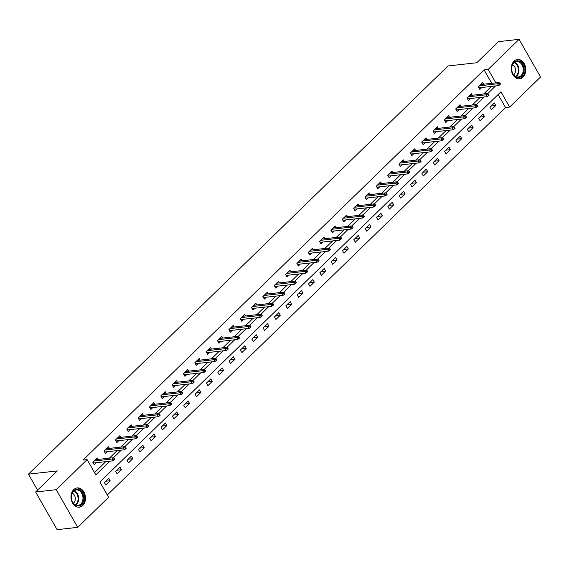 <?xml version="1.0" encoding="UTF-8"?>
<svg xmlns="http://www.w3.org/2000/svg" width="569" height="569" viewBox="0 0 569 569"><rect width="100%" height="100%" fill="white"/><g stroke="black" fill="none" stroke-linecap="round" stroke-linejoin="round"><path stroke-width="0.85" d="M73.707 489.617A9.694 7.219 -96.4 0 1 77.156 487.918A9.694 7.219 -96.4 0 1 84.888 494.283A9.694 7.219 -96.4 0 1 82.768 505.492A9.694 7.219 -96.4 0 1 79.319 507.185A9.694 7.219 -96.4 0 1 71.587 500.827A9.694 7.219 -96.4 0 1 73.707 489.617M514.013 61.189A9.694 7.219 -96.4 0 1 517.456 59.496A9.694 7.219 -96.4 0 1 525.194 65.855A9.694 7.219 -96.4 0 1 523.067 77.064A9.694 7.219 -96.4 0 1 519.625 78.764A9.694 7.219 -96.4 0 1 511.894 72.405A9.694 7.219 -96.4 0 1 514.013 61.189M77.704 527.349L57.106 529.661L35.627 492.007L57.291 470.926L28.45 474.169L447.959 65.976L476.801 62.732L498.472 41.651L519.07 39.339L540.55 76.993L509.653 107.057L500.94 91.794L99.902 482.014L108.608 497.278L77.704 527.349L56.231 489.696L87.128 459.624L95.834 474.895L109.938 461.175M107.306 495.002L505.528 107.52L509.653 107.057M28.45 474.169L37.554 490.137M505.528 107.52L498.124 94.532M494.347 102.975L489.98 107.221L491.431 109.76L495.798 105.521L494.347 102.975M483.003 114.013L478.643 118.252L480.094 120.799L484.454 116.553L483.003 114.013M471.658 125.045L467.298 129.291L468.749 131.837L473.109 127.591L471.658 125.045M460.321 136.083L455.954 140.33L457.405 142.869L461.772 138.63L460.321 136.083M448.977 147.115L444.617 151.361L446.068 153.907L450.428 149.661L448.977 147.115M437.632 158.154L433.272 162.4L434.723 164.946L439.083 160.7L437.632 158.154M426.295 169.192L421.928 173.438L423.379 175.977L427.746 171.731L426.295 169.192M414.95 180.224L410.59 184.47L412.041 187.016L416.401 182.77L414.95 180.224M403.606 191.262L399.246 195.508L400.697 198.055L405.057 193.809L403.606 191.262M392.269 202.301L387.902 206.54L389.352 209.086L393.72 204.84L392.269 202.301M380.924 213.332L376.564 217.578L378.015 220.125L382.375 215.879L380.924 213.332M369.58 224.371L365.22 228.617L366.671 231.156L371.031 226.917L369.58 224.371M358.242 235.41L353.875 239.649L355.326 242.195L359.693 237.949L358.242 235.41M346.898 246.441L342.538 250.687L343.989 253.233L348.349 248.987L346.898 246.441M335.554 257.48L331.194 261.726L332.645 264.265L337.004 260.026L335.554 257.48M324.216 268.518L319.849 272.757L321.3 275.304L325.667 271.057L324.216 268.518M312.872 279.55L308.512 283.796L309.963 286.342L314.323 282.096L312.872 279.55M301.527 290.588L297.167 294.834L298.618 297.374L302.978 293.135L301.527 290.588M290.19 301.62L285.823 305.866L287.274 308.412L291.641 304.166L290.19 301.62M278.846 312.658L274.486 316.905L275.937 319.451L280.297 315.205L278.846 312.658M267.501 323.697L263.141 327.943L264.592 330.482L268.952 326.236L267.501 323.697M256.164 334.728L251.797 338.975L253.248 341.521L257.615 337.275L256.164 334.728M244.819 345.767L240.459 350.013L241.91 352.56L246.27 348.313L244.819 345.767M233.475 356.806L229.115 361.045L230.566 363.591L234.926 359.345L233.475 356.806M222.138 367.837L217.771 372.083L219.221 374.63L223.589 370.383L222.138 367.837M210.793 378.876L206.433 383.122L207.884 385.661L212.244 381.422L210.793 378.876M199.449 389.914L195.089 394.153L196.54 396.7L200.9 392.454L199.449 389.914M188.111 400.946L183.744 405.192L185.195 407.738L189.562 403.492L188.111 400.946M176.767 411.984L172.407 416.231L173.858 418.77L178.218 414.531L176.767 411.984M165.423 423.023L161.063 427.262L162.514 429.808L166.873 425.562L165.423 423.023M154.085 434.055L149.718 438.301L151.169 440.847L155.536 436.601L154.085 434.055M142.741 445.093L138.381 449.339L139.832 451.878L144.192 447.639L142.741 445.093M131.396 456.125L127.036 460.371L128.487 462.917L132.847 458.671L131.396 456.125M120.059 467.163L115.692 471.409L117.143 473.956L121.51 469.709L120.059 467.163M108.715 478.202L104.355 482.448L105.806 484.987L110.166 480.741L108.715 478.202M491.716 83.302L484.055 69.866L83.01 460.093L87.128 459.624M94.539 472.611L105.813 461.637M109.39 458.159L117.157 450.598M120.735 447.12L128.502 439.567M132.072 436.089L139.839 428.528M143.416 425.05L151.183 417.49M154.761 414.012L162.528 406.458M166.098 402.98L173.865 395.419M177.443 391.941L185.209 384.381M188.787 380.903L196.554 373.349M200.124 369.871L207.891 362.311M211.469 358.833L219.236 351.272M222.813 347.801L230.58 340.241M234.151 336.763L241.917 329.202M245.495 325.724L253.262 318.171M256.839 314.693L264.606 307.132M268.177 303.654L275.944 296.093M279.521 292.615L287.288 285.062M290.866 281.584L298.633 274.023M302.203 270.545L309.97 262.985M313.547 259.507L321.314 251.953M324.892 248.475L332.659 240.915M336.229 237.437L343.996 229.876M347.574 226.398L355.341 218.845M358.911 215.367L366.685 207.806M370.255 204.328L378.022 196.767M381.6 193.296L389.367 185.736M392.937 182.258L400.711 174.697M404.282 171.219L412.048 163.666M415.626 160.188L423.393 152.627M426.963 149.149L434.737 141.589M438.308 138.111L446.075 130.557M449.652 127.079L457.419 119.518M460.99 116.04L468.764 108.48M472.334 105.002L480.101 97.448M483.678 93.97L491.445 86.41M483.643 84.212L482.732 82.619L478.373 86.865L479.823 89.411L481.794 87.498M472.298 95.251L471.395 93.657L467.028 97.904L468.479 100.443L470.449 98.529M460.961 106.282L460.051 104.696L455.691 108.935L457.142 111.481L459.105 109.568M449.617 117.321L448.706 115.727L444.346 119.974L445.797 122.52L447.767 120.607M438.272 128.359L437.369 126.766L433.002 131.012L434.453 133.551L436.423 131.638M426.935 139.391L426.025 137.805L421.665 142.044L423.116 144.59L425.079 142.677M415.59 150.429L414.68 148.836L410.32 153.082L411.771 155.629L413.741 153.715M404.246 161.461L403.343 159.875L398.976 164.121L400.427 166.66L402.397 164.747M392.909 172.499L391.998 170.906L387.638 175.152L389.089 177.699L391.052 175.785M381.564 183.538L380.654 181.945L376.294 186.191L377.745 188.737L379.715 186.817M370.22 194.57L369.317 192.983L364.949 197.23L366.4 199.769L368.371 197.856M358.883 205.608L357.972 204.015L353.612 208.261L355.063 210.807L357.026 208.894M347.538 216.647L346.628 215.054L342.268 219.3L343.719 221.846L345.689 219.926M336.194 227.678L335.29 226.092L330.923 230.331L332.374 232.877L334.344 230.964M324.856 238.717L323.946 237.124L319.586 241.37L321.037 243.916L323 242.003M313.512 249.755L312.601 248.162L308.242 252.408L309.692 254.948L311.663 253.034M302.167 260.787L301.264 259.201L296.897 263.44L298.348 265.986L300.318 264.073M290.83 271.826L289.92 270.232L285.56 274.478L287.011 277.025L288.974 275.112M279.486 282.864L278.575 281.271L274.215 285.517L275.666 288.056L277.636 286.143M268.141 293.896L267.238 292.31L262.871 296.549L264.322 299.095L266.292 297.182M256.804 304.934L255.894 303.341L251.534 307.587L252.985 310.133L254.948 308.22M245.459 315.966L244.549 314.38L240.189 318.626L241.64 321.165L243.61 319.252M234.115 327.004L233.212 325.411L228.845 329.657L230.296 332.204L232.266 330.29M222.778 338.043L221.867 336.45L217.507 340.696L218.958 343.242L220.921 341.322M211.433 349.074L210.523 347.488L206.163 351.734L207.614 354.274L209.584 352.36M200.089 360.113L199.186 358.52L194.818 362.766L196.269 365.312L198.24 363.399M188.752 371.152L187.841 369.558L183.481 373.805L184.932 376.351L186.895 374.43M177.407 382.183L176.497 380.597L172.137 384.836L173.588 387.382L175.558 385.469M166.063 393.222L165.159 391.628L160.792 395.875L162.243 398.421L164.213 396.508M154.725 404.26L153.815 402.667L149.455 406.913L150.906 409.452L152.869 407.539M143.381 415.292L142.47 413.706L138.111 417.945L139.561 420.491L141.532 418.578M132.036 426.33L131.133 424.737L126.766 428.983L128.217 431.53L130.187 429.616M120.699 437.369L119.789 435.776L115.429 440.022L116.88 442.561L118.843 440.648M109.355 448.4L108.444 446.814L104.084 451.053L105.535 453.6L107.505 451.686M98.01 459.439L97.107 457.846L92.74 462.092L94.198 464.638L96.161 462.725M35.627 492.007L56.231 489.696M484.055 69.866L488.174 69.404L519.07 39.339M495.841 82.839L488.174 69.404M113.402 457.796L121.275 450.136M124.746 446.765L132.62 439.097M136.091 435.726L143.964 428.066M147.428 424.687L155.301 417.027M158.772 413.656L166.646 405.996M170.117 402.617L177.99 394.957M181.454 391.579L189.328 383.919M192.799 380.547L200.672 372.887M204.143 369.509L212.017 361.848M215.48 358.477L223.354 350.81M226.825 347.439L234.698 339.778M238.169 336.4L246.043 328.74M249.507 325.368L257.38 317.701M260.851 314.33L268.724 306.67M272.195 303.291L280.069 295.631M283.533 292.26L291.406 284.592M294.877 281.221L302.751 273.561M306.222 270.183L314.095 262.522M317.559 259.151L325.432 251.491M328.903 248.112L336.777 240.452M340.248 237.074L348.121 229.414M351.585 226.042L359.459 218.382M362.93 215.004L370.803 207.344M374.274 203.972L382.148 196.305M385.611 192.934L393.485 185.274M396.956 181.895L404.829 174.235M408.3 170.864L416.174 163.196M419.638 159.825L427.511 152.165M430.982 148.786L438.855 141.126M442.326 137.755L450.2 130.088M453.664 126.716L461.537 119.056M465.008 115.678L472.882 108.018M476.353 104.646L484.226 96.986M487.69 93.608L495.563 85.947M491.196 106.033L495.798 105.521M479.859 117.072L484.454 116.553M468.515 128.11L473.109 127.591M457.17 139.142L461.772 138.63M445.833 150.18L450.428 149.661M434.488 161.219L439.083 160.7M423.144 172.251L427.746 171.731M411.807 183.289L416.401 182.77M400.462 194.321L405.057 193.809M389.118 205.359L393.72 204.84M377.78 216.398L382.375 215.879M366.436 227.429L371.031 226.917M355.092 238.468L359.693 237.949M343.754 249.507L348.349 248.987M332.41 260.538L337.004 260.026M321.065 271.577L325.667 271.057M309.728 282.615L314.323 282.096M298.384 293.647L302.978 293.135M287.039 304.685L291.641 304.166M275.702 315.724L280.297 315.205M264.357 326.755L268.952 326.236M253.013 337.794L257.615 337.275M241.676 348.825L246.27 348.313M230.331 359.864L234.926 359.345M218.987 370.903L223.589 370.383M207.649 381.934L212.244 381.422M196.305 392.973L200.9 392.454M184.961 404.011L189.562 403.492M173.623 415.043L178.218 414.531M162.279 426.081L166.873 425.562M150.934 437.12L155.536 436.601M139.597 448.152L144.192 447.639M128.253 459.19L132.847 458.671M116.908 470.229L121.51 469.709M105.571 481.26L110.166 480.741M479.098 88.145L479.503 87.754M478.529 86.716L479.148 87.79L498.636 85.599L497.591 83.771L479.461 85.805M499.184 83.771L499.767 84.788L500.492 84.084L499.909 83.067L499.184 83.771L497.591 83.771L498.899 82.498L480.769 84.532M498.636 85.599L499.767 84.788M499.909 83.067L498.899 82.498M515.592 76.772A8.393 6.252 -96.4 0 1 512.036 65.641A8.393 6.252 -96.4 0 1 520.173 61.63A8.393 6.252 -96.4 0 1 523.729 72.761A8.393 6.252 -96.4 0 1 515.592 76.772M519.589 62.241A7.767 5.782 83.6 0 0 516.602 61.53A7.767 5.782 83.6 0 0 511.695 67.875A7.767 5.782 83.6 0 0 515.35 76.26A7.767 5.782 83.6 0 0 518.338 76.971A7.767 5.782 83.6 0 0 523.252 70.62A7.767 5.782 83.6 0 0 519.589 62.241M512.541 64.71A5.534 4.118 -96.4 0 1 512.968 64.937A5.534 4.118 -96.4 0 1 515.578 69.759A5.534 4.118 -96.4 0 1 513.672 74.767M518.793 78.792A9.63 7.177 83.6 0 0 518.956 78.778A9.63 7.177 83.6 0 0 525.045 70.905A9.63 7.177 83.6 0 0 520.514 60.513A9.63 7.177 83.6 0 0 516.808 59.631A9.63 7.177 83.6 0 0 516.638 59.653L516.808 59.631M73.657 490.763A8.393 6.252 -96.4 0 1 82.484 492.854A8.393 6.252 -96.4 0 1 81.495 504.497A8.393 6.252 -96.4 0 1 72.668 502.406A8.393 6.252 -96.4 0 1 73.657 490.763M80.798 504.034A7.767 5.782 83.6 0 0 82.498 495.051A7.767 5.782 83.6 0 0 76.296 489.959A7.767 5.782 83.6 0 0 73.536 491.317A7.767 5.782 83.6 0 0 71.836 500.3A7.767 5.782 83.6 0 0 78.031 505.393A7.767 5.782 83.6 0 0 80.798 504.034M72.242 493.138A5.534 4.118 -96.4 0 1 75.208 497.598A5.534 4.118 -96.4 0 1 73.735 502.882A5.534 4.118 -96.4 0 1 73.373 503.195M78.657 507.199L78.501 507.221A9.63 7.177 83.6 0 0 78.657 507.199A9.63 7.177 83.6 0 0 82.078 505.514A9.63 7.177 83.6 0 0 84.184 494.376A9.63 7.177 83.6 0 0 76.502 488.06A9.63 7.177 83.6 0 0 76.331 488.081M467.761 99.177L468.159 98.793M467.185 97.747L467.803 98.828L487.292 96.638L486.246 94.803L468.116 96.844M487.839 94.81L488.422 95.827L489.148 95.123L488.572 94.098L487.839 94.81L486.246 94.803L487.555 93.529L469.425 95.571M487.292 96.638L488.422 95.827M488.572 94.098L487.555 93.529M456.416 110.215L456.815 109.824M455.847 108.786L456.459 109.867L475.954 107.676L474.909 105.841L456.772 107.882M476.502 105.848L477.078 106.865L477.811 106.154L477.227 105.137L476.502 105.848L474.909 105.841L476.217 104.568L458.081 106.609M475.954 107.676L477.078 106.865M477.227 105.137L476.217 104.568M445.072 121.247L445.477 120.863M444.503 119.824L445.122 120.898L464.61 118.708L463.564 116.88L445.435 118.914M465.158 116.88L465.741 117.897L466.466 117.193L465.883 116.176L465.158 116.88L463.564 116.88L464.873 115.607L446.743 117.641M464.61 118.708L465.741 117.897M465.883 116.176L464.873 115.607M433.734 132.285L434.133 131.894M433.158 130.856L433.777 131.937L453.265 129.746L452.22 127.911L434.09 129.952M453.813 127.918L454.396 128.935L455.122 128.231L454.546 127.207L453.813 127.918L452.22 127.911L453.529 126.638L435.399 128.679M453.265 129.746L454.396 128.935M454.546 127.207L453.529 126.638M422.39 143.324L422.788 142.933M421.821 141.894L422.433 142.975L441.928 140.785L440.883 138.95L422.746 140.991M442.476 138.957L443.052 139.974L443.784 139.263L443.201 138.246L442.476 138.957L440.883 138.95L442.191 137.677L424.054 139.718M441.928 140.785L443.052 139.974M443.201 138.246L442.191 137.677M411.046 154.355L411.451 153.971M410.477 152.933L411.095 154.007L430.584 151.816L429.538 149.988L411.408 152.023M431.131 149.988L431.715 151.005L432.44 150.301L431.857 149.284L431.131 149.988L429.538 149.988L430.847 148.715L412.717 150.749M430.584 151.816L431.715 151.005M431.857 149.284L430.847 148.715M399.708 165.394L400.107 165.003M399.132 163.964L399.751 165.046L419.239 162.855L418.194 161.02L400.064 163.061M419.787 161.027L420.37 162.044L421.096 161.333L420.519 160.316L419.787 161.027L418.194 161.02L419.502 159.747L401.373 161.788M419.239 162.855L420.37 162.044M420.519 160.316L419.502 159.747M388.364 176.433L388.762 176.041M387.795 175.003L388.407 176.084L407.902 173.894L406.856 172.058L388.719 174.1M408.45 172.058L409.026 173.083L409.758 172.371L409.175 171.354L408.45 172.058L406.856 172.058L408.165 170.785L390.028 172.827M407.902 173.894L409.026 173.083M409.175 171.354L408.165 170.785M377.019 187.464L377.425 187.08M376.45 186.035L377.069 187.116L396.557 184.925L395.512 183.097L377.382 185.131M397.105 183.097L397.688 184.114L398.414 183.41L397.831 182.393L397.105 183.097L395.512 183.097L396.821 181.824L378.691 183.858M396.557 184.925L397.688 184.114M397.831 182.393L396.821 181.824M365.682 198.503L366.08 198.112M365.106 197.073L365.725 198.154L385.213 195.964L384.167 194.129L366.038 196.17M385.768 194.136L386.344 195.153L387.069 194.442L386.493 193.424L385.768 194.136L384.167 194.129L385.476 192.855L367.346 194.897M385.213 195.964L386.344 195.153M386.493 193.424L385.476 192.855M354.338 209.541L354.736 209.15M353.769 208.112L354.38 209.193L373.876 206.995L372.83 205.167L354.693 207.208M374.423 205.167L374.999 206.184L375.732 205.48L375.149 204.463L374.423 205.167L372.83 205.167L374.139 203.894L356.002 205.928M373.876 206.995L374.999 206.184M375.149 204.463L374.139 203.894M342.993 220.573L343.399 220.189M342.424 219.143L343.043 220.224L362.531 218.034L361.486 216.206L343.356 218.24M363.079 216.206L363.662 217.223L364.388 216.519L363.804 215.502L363.079 216.206L361.486 216.206L362.794 214.926L344.665 216.967M362.531 218.034L363.662 217.223M363.804 215.502L362.794 214.926M331.656 231.611L332.054 231.22M331.08 230.182L331.699 231.263L351.187 229.072L350.141 227.237L332.012 229.279M351.742 227.244L352.318 228.261L353.043 227.55L352.467 226.533L351.742 227.244L350.141 227.237L351.45 225.964L333.32 228.005M351.187 229.072L352.318 228.261M352.467 226.533L351.45 225.964M320.311 242.65L320.71 242.259M319.742 241.22L320.354 242.294L339.849 240.104L338.804 238.276L320.674 240.31M340.397 238.276L340.973 239.293L341.706 238.589L341.123 237.572L340.397 238.276L338.804 238.276L340.113 237.003L321.983 239.037M339.849 240.104L340.973 239.293M341.123 237.572L340.113 237.003M308.967 253.682L309.372 253.297M308.398 252.252L309.017 253.333L328.505 251.142L327.459 249.307L309.33 251.349M329.053 249.314L329.636 250.332L330.361 249.627L329.778 248.61L329.053 249.314L327.459 249.307L328.768 248.034L310.638 250.076M328.505 251.142L329.636 250.332M329.778 248.61L328.768 248.034M297.63 264.72L298.028 264.329M297.054 263.291L297.672 264.372L317.161 262.181L316.115 260.346L297.985 262.387M317.715 260.353L318.291 261.37L319.017 260.659L318.441 259.642L317.715 260.353L316.115 260.346L317.424 259.073L299.294 261.114M317.161 262.181L318.291 261.37M318.441 259.642L317.424 259.073M286.285 275.752L286.684 275.368M285.716 274.329L286.328 275.403L305.823 273.212L304.778 271.385L286.648 273.419M306.371 271.385L306.947 272.402L307.68 271.697L307.096 270.68L306.371 271.385L304.778 271.385L306.086 270.111L287.957 272.146M305.823 273.212L306.947 272.402M307.096 270.68L306.086 270.111M274.941 286.79L275.346 286.399M274.372 285.361L274.991 286.442L294.479 284.251L293.433 282.416L275.304 284.457M295.027 282.423L295.61 283.44L296.335 282.736L295.752 281.712L295.027 282.423L293.433 282.416L294.742 281.143L276.612 283.184M294.479 284.251L295.61 283.44M295.752 281.712L294.742 281.143M263.603 297.829L264.002 297.438M263.027 296.399L263.646 297.48L283.134 295.29L282.089 293.455L263.959 295.496M283.689 293.462L284.265 294.479L284.991 293.768L284.415 292.751L283.689 293.462L282.089 293.455L283.398 292.182L265.268 294.223M283.134 295.29L284.265 294.479M284.415 292.751L283.398 292.182M252.259 308.86L252.657 308.476M251.69 307.438L252.302 308.512L271.797 306.321L270.752 304.493L252.622 306.527M272.345 304.493L272.921 305.51L273.653 304.806L273.07 303.789L272.345 304.493L270.752 304.493L272.06 303.22L253.93 305.254M271.797 306.321L272.921 305.51M273.07 303.789L272.06 303.22M240.915 319.899L241.32 319.508M240.346 318.469L240.964 319.55L260.453 317.36L259.407 315.525L241.277 317.566M261 315.532L261.584 316.549L262.309 315.838L261.726 314.821L261 315.532L259.407 315.525L260.716 314.252L242.586 316.293M260.453 317.36L261.584 316.549M261.726 314.821L260.716 314.252M229.577 330.938L229.976 330.546M229.001 329.508L229.62 330.589L249.108 328.398L248.063 326.563L229.933 328.605M249.663 326.563L250.239 327.588L250.965 326.876L250.388 325.859L249.663 326.563L248.063 326.563L249.371 325.29L231.242 327.331M249.108 328.398L250.239 327.588M250.388 325.859L249.371 325.29M218.233 341.969L218.631 341.585M217.664 340.539L218.276 341.62L237.771 339.43L236.725 337.602L218.596 339.636M238.319 337.602L238.895 338.619L239.627 337.915L239.044 336.898L238.319 337.602L236.725 337.602L238.034 336.329L219.904 338.363M237.771 339.43L238.895 338.619M239.044 336.898L238.034 336.329M206.888 353.008L207.294 352.616M206.319 351.578L206.938 352.659L226.426 350.468L225.381 348.633L207.251 350.675M226.974 348.641L227.557 349.658L228.283 348.946L227.7 347.929L226.974 348.641L225.381 348.633L226.69 347.36L208.56 349.402M226.426 350.468L227.557 349.658M227.7 347.929L226.69 347.36M195.551 364.046L195.949 363.655M194.975 362.617L195.594 363.698L215.082 361.5L214.036 359.672L195.907 361.713M215.637 359.672L216.213 360.689L216.938 359.985L216.362 358.968L215.637 359.672L214.036 359.672L215.345 358.399L197.215 360.44M215.082 361.5L216.213 360.689M216.362 358.968L215.345 358.399M184.207 375.078L184.605 374.694M183.638 373.648L184.249 374.729L203.745 372.539L202.699 370.711L184.569 372.745M204.292 370.711L204.868 371.728L205.601 371.024L205.018 370.006L204.292 370.711L202.699 370.711L204.008 369.437L185.878 371.472M203.745 372.539L204.868 371.728M205.018 370.006L204.008 369.437M172.862 386.116L173.268 385.725M172.293 384.687L172.912 385.768L192.4 383.577L191.355 381.742L173.225 383.783M192.948 381.749L193.531 382.766L194.257 382.055L193.673 381.038L192.948 381.749L191.355 381.742L192.663 380.469L174.534 382.51M192.4 383.577L193.531 382.766M193.673 381.038L192.663 380.469M161.525 397.155L161.923 396.764M160.949 395.725L161.568 396.806L181.056 394.609L180.01 392.781L161.881 394.815M181.611 392.781L182.187 393.798L182.912 393.094L182.336 392.077L181.611 392.781L180.01 392.781L181.319 391.508L163.189 393.542M181.056 394.609L182.187 393.798M182.336 392.077L181.319 391.508M150.18 408.186L150.579 407.802M149.611 406.757L150.223 407.838L169.718 405.647L168.673 403.812L150.543 405.853M170.266 403.819L170.842 404.836L171.575 404.132L170.992 403.115L170.266 403.819L168.673 403.812L169.982 402.539L151.852 404.58M169.718 405.647L170.842 404.836M170.992 403.115L169.982 402.539M138.836 419.225L139.241 418.834M138.267 417.795L138.886 418.876L158.374 416.686L157.328 414.851L139.199 416.892M158.922 414.858L159.505 415.875L160.23 415.164L159.647 414.147L158.922 414.858L157.328 414.851L158.637 413.578L140.507 415.619M158.374 416.686L159.505 415.875M159.647 414.147L158.637 413.578M127.499 430.256L127.897 429.872M126.923 428.834L127.541 429.908L147.03 427.717L145.984 425.889L127.854 427.924M147.584 425.889L148.16 426.906L148.886 426.202L148.31 425.185L147.584 425.889L145.984 425.889L147.293 424.616L129.163 426.65M147.03 427.717L148.16 426.906M148.31 425.185L147.293 424.616M116.154 441.295L116.553 440.904M115.585 439.865L116.197 440.947L135.692 438.756L134.647 436.921L116.517 438.962M136.24 436.928L136.823 437.945L137.549 437.241L136.965 436.217L136.24 436.928L134.647 436.921L135.955 435.648L117.826 437.689M135.692 438.756L136.823 437.945M136.965 436.217L135.955 435.648M104.81 452.334L105.215 451.942M104.241 450.904L104.86 451.985L124.348 449.795L123.302 447.959L105.173 450.001M124.895 447.967L125.479 448.984L126.204 448.272L125.621 447.255L124.895 447.967L123.302 447.959L124.611 446.686L106.481 448.728M124.348 449.795L125.479 448.984M125.621 447.255L124.611 446.686M93.472 463.365L93.871 462.981M92.896 461.943L93.515 463.017L113.003 460.826L111.958 458.998L93.828 461.032M113.558 458.998L114.134 460.015L114.86 459.311L114.284 458.294L113.558 458.998L111.958 458.998L113.267 457.725L95.137 459.759M113.003 460.826L114.134 460.015M114.284 458.294L113.267 457.725M514.518 62.327A7.767 5.782 -96.4 0 1 515.301 62.725A7.767 5.782 -96.4 0 1 518.971 69.631A7.767 5.782 -96.4 0 1 516.126 76.651M515.67 76.438A7.511 5.598 83.6 0 0 518.373 69.646A7.511 5.598 83.6 0 0 514.824 62.995A7.511 5.598 83.6 0 0 514.12 62.64M74.212 490.755A7.767 5.782 -96.4 0 1 78.55 496.965A7.767 5.782 -96.4 0 1 76.502 504.518A7.767 5.782 -96.4 0 1 75.826 505.08M75.364 504.867A7.511 5.598 83.6 0 0 75.976 504.354A7.511 5.598 83.6 0 0 77.96 497.086A7.511 5.598 83.6 0 0 73.814 491.068"/></g></svg>
